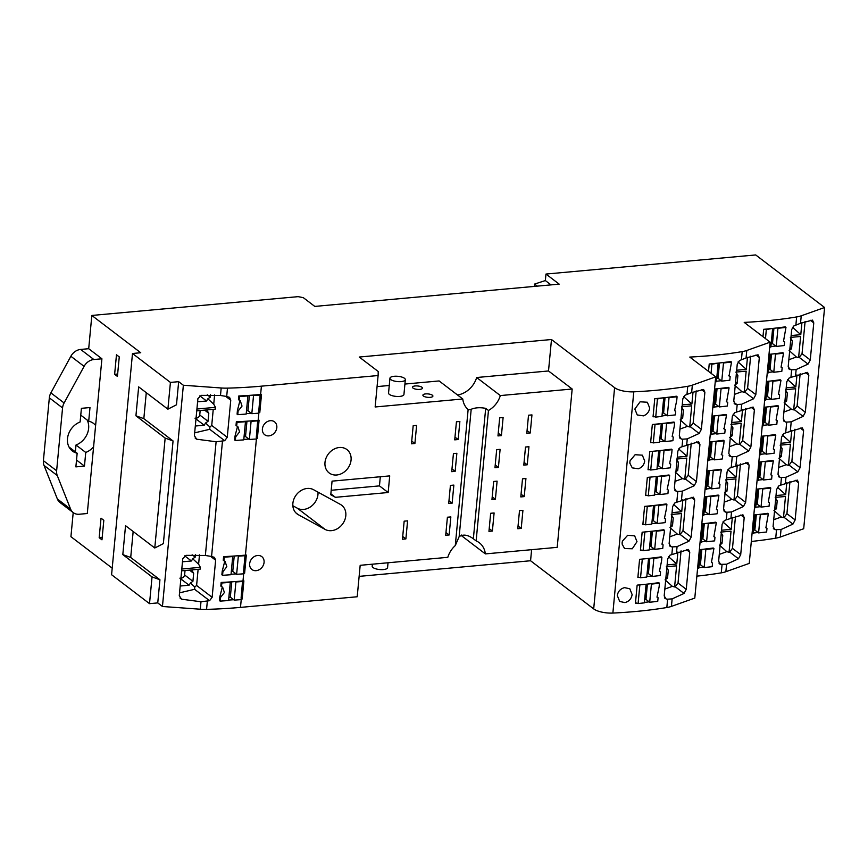 <?xml version="1.0" encoding="UTF-8"?>
<svg xmlns="http://www.w3.org/2000/svg" width="868" height="868" viewBox="0 0 868 868"><rect width="100%" height="100%" fill="white"/><g stroke="black" fill="none" stroke-linecap="round" stroke-linejoin="round"><path stroke-width="1.3" d="M681.065 550.865L678.027 583.036L686.252 589.307L689.756 552.222L688.465 549.466L669.944 555.194L667.687 558.84L664.183 595.925L666.147 599.029L667.622 599.18L666.83 607.524A231.81 79.205 -174.6 0 1 663.022 608.142A231.81 79.205 -174.6 0 1 657.228 609A231.81 79.205 -174.6 0 1 634.638 611.582A231.81 79.205 -174.6 0 1 615.64 612.927A231.81 79.205 -174.6 0 1 614.414 612.982A231.81 79.205 -174.6 0 1 612.873 613.058A15.45 5.284 -174.6 0 1 593.69 608.902L614.598 387.671L551.484 339.518L359.254 357.041L378.22 371.504L378.123 375.529L261.409 386.162L260.617 394.484L261.518 394.397L259.792 412.55L258.903 412.625L258.187 420.286L259.076 420.21L257.362 438.351L256.461 438.438L245.438 555.129L246.328 555.043L244.613 573.195L243.724 573.271L242.997 580.942L243.886 580.855L242.172 599.007L241.282 599.083L240.49 607.394L357.204 596.761L360.177 565.307L447.812 557.321A21.635 17.827 -52.7 0 1 455.288 545.571L459.161 536.619C463.273 534.08 468.004 534.807 473.353 538.789L476.141 540.905A21.635 17.827 127.3 0 1 479.299 542.75A21.635 17.827 127.3 0 1 485.364 553.903L461.7 535.849A21.635 17.827 127.3 0 0 461.592 535.046M614.598 387.671A15.45 5.284 5.4 0 0 633.781 391.826A231.81 79.205 5.4 0 0 635.333 391.75A231.81 79.205 5.4 0 0 636.559 391.685A231.81 79.205 5.4 0 0 655.557 390.35A231.81 79.205 5.4 0 0 678.147 387.768A231.81 79.205 5.4 0 0 683.941 386.911A231.81 79.205 5.4 0 0 687.738 386.293A23.186 7.92 5.4 0 0 692.338 385.153L691.633 392.618L685.058 395.2L682.812 398.846L679.297 435.931L681.271 439.034L682.747 439.186L682.031 446.749L680.121 447.476L677.865 451.11L674.36 488.207L676.324 491.31L677.8 491.451L676.79 502.203L674.881 502.93L672.624 506.565L669.12 543.65L671.083 546.764L672.559 546.905L671.843 554.478M734.74 403.935L735.717 404.358L733.753 401.255L737.257 364.159L739.514 360.524L741.413 359.808L742.194 351.616A231.81 79.205 5.4 0 1 738.386 352.234A231.81 79.205 5.4 0 1 732.592 353.092A231.81 79.205 5.4 0 1 710.002 355.674A231.81 79.205 5.4 0 1 689.778 357.074L715.709 376.853L692.338 385.153M742.194 351.616A23.186 7.92 5.4 0 0 746.784 350.477L746.079 357.941L741.413 359.808M789.186 369.258L790.162 369.681L788.198 366.578L791.703 329.482L793.96 325.847L795.869 325.131L796.64 316.939A231.81 79.205 5.4 0 1 792.831 317.558A231.81 79.205 5.4 0 1 787.037 318.415A231.81 79.205 5.4 0 1 764.448 320.997A231.81 79.205 5.4 0 1 744.223 322.397L770.155 342.176L746.784 350.477M796.64 316.939A23.186 7.92 5.4 0 0 801.24 315.8L800.524 323.265L795.869 325.131M62.561 407.917L56.626 470.76A11.588 9.548 -52.7 0 0 57.255 475.512L70.601 509.093A11.588 9.548 127.3 0 0 73.237 512.619A11.588 9.548 127.3 0 0 79.238 514.247L87.288 513.509L101.914 358.788L93.863 359.526A11.588 9.548 -52.7 0 0 84.087 366.361L64.113 402.969A11.588 9.548 127.3 0 0 62.561 407.917L49.335 397.837A11.588 9.548 -52.7 0 1 50.886 392.889L70.861 356.271A11.588 9.548 -52.7 0 1 80.637 349.435L88.699 348.708L91.834 315.453L298.136 296.65L303.312 297.659L314.791 306.415L559.187 284.14L545.972 274.06L755.702 254.942L824.6 307.5L801.24 315.8M91.834 315.453L140.735 352.744L132.489 353.493L170.421 382.419L178.667 381.67L176.475 404.803L167.893 409.175L170.421 382.419M221.188 387.985L220.483 395.482L226.689 396.481L227.481 388.137A23.186 7.92 5.4 0 1 221.188 387.985L183.365 385.251L178.667 381.67M227.481 388.137A231.81 79.205 5.4 0 0 261.409 386.162M378.112 375.529L375.15 406.973L462.774 398.987A21.635 17.827 -52.7 0 0 468.134 409.577L455.288 545.571M404.162 521.158L407.591 520.854L405.888 538.919L402.459 539.234L404.162 521.158M449.136 534.981L445.707 535.296L447.411 517.219L450.85 516.905L449.136 534.981L445.968 532.561M458.163 439.544L454.724 439.859L456.438 421.783L459.866 421.479L458.163 439.544L454.984 437.125M313.554 489.704L340.408 504.427A14.68 12.098 -52.7 0 1 341.666 505.241A14.68 12.098 -52.7 0 1 342.914 523.523A14.68 12.098 -52.7 0 1 325.109 529.415L298.266 514.681A14.68 12.098 -52.7 0 1 297.008 513.867A14.68 12.098 -52.7 0 1 295.76 495.595A14.68 12.098 -52.7 0 1 313.554 489.704M332.064 481.143L389.721 475.892L388.159 492.514L335.449 497.321L330.773 494.76L332.064 481.143M262.396 428.933A8.116 6.684 -52.7 0 1 267.04 421.772A8.116 6.684 -52.7 0 1 274.527 421.826A8.116 6.684 -52.7 0 1 276.816 427.62A8.116 6.684 -52.7 0 1 272.172 434.781A8.116 6.684 -52.7 0 1 264.686 434.727A8.116 6.684 -52.7 0 1 262.396 428.933M414.904 443.494L411.475 443.808L413.179 425.732L416.618 425.418L414.904 443.494L411.736 441.074M448.713 503.483L450.416 485.407L453.856 485.093L452.141 503.169L448.713 503.483M455.147 471.357L451.718 471.671L453.432 453.595L456.861 453.291L455.147 471.357L451.978 468.937M336.73 474.991A14.68 12.098 -52.7 0 1 329.124 472.919A14.68 12.098 -52.7 0 1 326.075 458.011A14.68 12.098 -52.7 0 1 339.323 447.508A14.68 12.098 -52.7 0 1 346.929 449.581A14.68 12.098 -52.7 0 1 349.978 464.488A14.68 12.098 -52.7 0 1 336.73 474.991M264.078 562.421A8.116 6.684 -52.7 0 1 259.434 569.582A8.116 6.684 -52.7 0 1 251.948 569.527A8.116 6.684 -52.7 0 1 249.658 563.733A8.116 6.684 -52.7 0 1 254.302 556.572A8.116 6.684 -52.7 0 1 261.789 556.627A8.116 6.684 -52.7 0 1 264.078 562.421M551.484 339.518L548.511 370.972L476.662 377.515A21.635 17.827 -52.7 0 1 457.534 394.994M462.774 398.987L439.11 380.944L404.922 384.057M389.265 385.49L377.07 386.596M548.511 370.972L572.175 389.016L500.326 395.569L476.662 377.515M485.364 553.903L557.202 547.35L572.175 389.016M593.69 608.902L530.565 560.75L531.617 549.683M665.17 598.605L664.476 597.759M670.107 546.341L669.423 545.495M675.347 490.887L674.664 490.04M680.295 438.611L679.601 437.765M654.157 548.923L654.157 548.923A231.81 79.205 -174.6 0 1 649.383 549.466M641.745 550.236L641.745 550.236A231.81 79.205 -174.6 0 1 640.432 550.355L642.146 532.203A231.81 79.205 -174.6 0 0 643.459 532.084A231.81 79.205 -174.6 0 0 650.523 531.379L643.47 532.084M649.655 546.601L650.967 546.482L654.7 549.336L662.74 548.435L663.087 544.822L661.98 544.214L664.118 533.907L664.454 530.294L663.76 529.751A231.81 79.205 -174.6 0 1 655.872 530.771A231.81 79.205 -174.6 0 1 650.523 531.379M661.785 468.308A231.81 79.205 -174.6 0 1 661.774 468.308A231.81 79.205 -174.6 0 1 657 468.85M649.372 469.621A231.81 79.205 -174.6 0 1 648.049 469.74L649.763 451.588A231.81 79.205 -174.6 0 0 651.087 451.469A231.81 79.205 -174.6 0 0 658.139 450.774L651.087 451.469M657.271 465.997L658.584 465.877L662.317 468.72L670.367 467.819L670.704 464.206L669.608 463.61L671.734 453.291L672.082 449.678L671.387 449.147A231.81 79.205 -174.6 0 1 663.499 450.166A231.81 79.205 -174.6 0 1 658.139 450.774M659.832 438.882L661.145 438.763L664.877 441.606L672.928 440.705L673.264 437.092L672.168 436.495L674.295 426.177L674.642 422.564L673.948 422.032A231.81 79.205 -174.6 0 1 666.06 423.052A231.81 79.205 -174.6 0 1 660.7 423.66A231.81 79.205 -174.6 0 1 653.647 424.365A231.81 79.205 -174.6 0 1 652.335 424.485L650.62 442.626A231.81 79.205 -174.6 0 0 651.933 442.506M664.345 441.194L664.345 441.194A231.81 79.205 -174.6 0 1 659.561 441.747M662.273 413.07L663.586 412.951L667.318 415.794L675.369 414.904L675.705 411.28L674.61 410.683L676.736 400.365L677.083 396.752L676.389 396.22A231.81 79.205 -174.6 0 1 668.501 397.24A231.81 79.205 -174.6 0 1 663.141 397.848A231.81 79.205 -174.6 0 1 656.089 398.553A231.81 79.205 -174.6 0 1 654.765 398.672L653.051 416.814A231.81 79.205 -174.6 0 0 654.374 416.694M666.787 415.381L666.787 415.381A231.81 79.205 -174.6 0 1 662.002 415.935M639.184 577.339L639.184 577.339A231.81 79.205 -174.6 0 1 637.871 577.459L639.586 559.317A231.81 79.205 -174.6 0 0 640.899 559.198A231.81 79.205 -174.6 0 0 647.962 558.493L640.899 559.198M647.083 573.715L648.407 573.596L652.139 576.45L660.179 575.549L660.526 571.936L659.42 571.328L661.557 561.01L661.893 557.397L661.199 556.865A231.81 79.205 -174.6 0 1 653.311 557.885A231.81 79.205 -174.6 0 1 647.962 558.493M651.597 576.037L651.597 576.037A231.81 79.205 -174.6 0 1 646.823 576.58M649.155 601.839L649.155 601.839A231.81 79.205 -174.6 0 1 644.381 602.392M636.743 603.151L636.743 603.151A231.81 79.205 -174.6 0 1 635.43 603.271L637.145 585.13A231.81 79.205 -174.6 0 0 638.457 585.01A231.81 79.205 -174.6 0 0 645.521 584.305L638.457 585.01M644.653 599.528L645.966 599.408L649.698 602.251L657.738 601.361L658.085 597.737L656.978 597.141L659.116 586.822L659.452 583.209L658.758 582.678A231.81 79.205 -174.6 0 1 650.87 583.697A231.81 79.205 -174.6 0 1 645.521 584.305M624.906 602.598C629.007 601.491 631.416 598.822 632.132 594.569L629.799 588.743L624.493 587.647C620.425 588.754 618.016 591.39 617.289 595.535L619.698 601.448L624.906 602.598M634.833 409.056L637.253 414.958L643.481 415.848C647.051 414.437 649.123 411.855 649.698 408.079L647.354 402.242L640.107 401.797L634.833 409.056M635.105 454.713L630.016 460.865L629.81 463.089L632.251 467.874L638.479 468.774C642.049 467.364 644.121 464.771 644.696 460.995L642.353 455.168L635.105 454.713M659.344 494.12L659.344 494.12A231.81 79.205 -174.6 0 1 654.559 494.662M646.931 495.433A231.81 79.205 -174.6 0 1 645.608 495.552L647.333 477.4A231.81 79.205 -174.6 0 0 648.646 477.281A231.81 79.205 -174.6 0 0 655.698 476.575L648.646 477.281M654.83 491.798L656.143 491.679L659.875 494.532L667.926 493.632L668.262 490.019L667.166 489.422L669.293 479.103L669.64 475.49L668.978 474.98A231.81 79.205 -174.6 0 1 661.058 475.968A231.81 79.205 -174.6 0 1 655.698 476.575M652.096 520.789L653.409 520.67L657.141 523.523L665.181 522.623L665.528 519.01L664.421 518.413L666.559 508.095L666.895 504.482L666.201 503.95A231.81 79.205 -174.6 0 1 658.313 504.959A231.81 79.205 -174.6 0 1 652.964 505.567A231.81 79.205 -174.6 0 1 645.9 506.272A231.81 79.205 -174.6 0 1 644.588 506.391L642.873 524.543A231.81 79.205 -174.6 0 0 644.186 524.424L644.186 524.424M656.599 523.111L656.599 523.111A231.81 79.205 -174.6 0 1 651.825 523.654M622.139 542.652L622.15 544.127L624.559 548.543L632.273 548.782L636.993 541.675L634.66 535.849L627.651 535.296L622.421 541.176L622.139 542.652M686.252 589.307L684.027 593.452L672.136 598.887L667.622 599.18M666.83 607.524A23.186 7.92 5.4 0 0 671.431 606.385L694.791 598.085L715.709 376.853M691.633 392.618L703.59 389.472L704.881 392.227L701.377 429.313L699.152 433.457L687.261 438.893L682.747 439.186M682.031 446.749L698.653 441.736L699.933 444.503L696.429 481.588L694.216 485.733L682.313 491.169L677.8 491.451M676.79 502.203L693.413 497.19L694.693 499.946L691.188 537.042L688.964 541.187L677.073 546.623L672.559 546.905M719.615 563.929L720.592 564.352L718.628 561.249L722.133 524.163L724.389 520.518L726.288 519.802L727.004 512.229L725.529 512.087L723.565 508.974L727.069 471.888L729.326 468.253L731.236 467.526L732.245 456.774L730.78 456.633L728.805 453.519L732.31 416.434L734.567 412.799L736.476 412.072L737.192 404.51L734.057 403.088M724.552 511.664L723.869 510.818M729.804 456.21L729.109 455.364M696.863 576.146A231.81 79.205 5.4 0 0 711.684 574.323A231.81 79.205 5.4 0 0 717.467 573.466A231.81 79.205 5.4 0 0 721.275 572.847A23.186 7.92 5.4 0 0 725.876 571.708L749.236 563.408L770.155 342.176M718.932 563.082L720.592 564.352L726.581 564.211L738.473 558.775L740.697 554.63L744.201 517.545L742.921 514.789L726.288 519.802M699.369 549.694A231.81 79.205 5.4 0 0 699.966 549.628A231.81 79.205 5.4 0 0 705.315 549.021A231.81 79.205 5.4 0 0 713.214 548.001L713.908 548.533L705.858 549.433L704.143 567.574L700.411 564.732L701.854 549.422M698.827 567.715A231.81 79.205 5.4 0 0 703.601 567.162M701.268 541.903A231.81 79.205 5.4 0 0 706.042 541.361M701.811 523.881A231.81 79.205 5.4 0 0 702.407 523.816A231.81 79.205 5.4 0 0 707.756 523.209A231.81 79.205 5.4 0 0 715.644 522.189L716.339 522.72L708.299 523.621L706.585 541.762L702.852 538.919L704.295 523.61M708.516 371.374L709.221 363.996A231.81 79.205 5.4 0 0 710.534 363.876A231.81 79.205 5.4 0 0 717.597 363.171A231.81 79.205 5.4 0 0 722.946 362.564A231.81 79.205 5.4 0 0 730.834 361.544L731.529 362.075L723.489 362.976L721.764 381.117L718.031 378.274L719.485 362.965M728.729 375.736L730.151 376.603L729.814 380.217L721.764 381.117M716.447 381.258A231.81 79.205 5.4 0 0 721.232 380.705M714.548 389.048A231.81 79.205 5.4 0 0 715.156 388.983A231.81 79.205 5.4 0 0 720.505 388.376A231.81 79.205 5.4 0 0 728.393 387.356L729.087 387.887L721.048 388.788L719.333 406.929L715.601 404.087L717.044 388.777M726.288 401.548L727.72 402.416L727.373 406.029L719.333 406.929M714.006 407.059A231.81 79.205 5.4 0 0 718.791 406.517M711.988 416.152A231.81 79.205 5.4 0 0 712.585 416.087A231.81 79.205 5.4 0 0 717.945 415.49A231.81 79.205 5.4 0 0 725.832 414.47L726.527 415.002L718.476 415.891L716.762 434.043L713.029 431.19L714.483 415.88M723.728 428.662L725.149 429.53L724.813 433.143L716.762 434.043M711.445 434.174A231.81 79.205 5.4 0 0 716.23 433.631M709.547 441.964A231.81 79.205 5.4 0 0 710.154 441.899A231.81 79.205 5.4 0 0 715.503 441.291A231.81 79.205 5.4 0 0 723.391 440.282L724.086 440.814L723.749 444.427L721.612 454.745L722.708 455.342L722.371 458.955L714.331 459.856L710.588 457.002L712.042 441.693M721.286 454.463L722.708 455.342M709.004 459.986A231.81 79.205 5.4 0 0 713.789 459.443M706.27 488.977A231.81 79.205 5.4 0 0 711.044 488.434M706.812 470.955A231.81 79.205 5.4 0 0 707.409 470.89A231.81 79.205 5.4 0 0 712.758 470.282A231.81 79.205 5.4 0 0 720.646 469.273L721.341 469.805L713.301 470.695L711.586 488.847L707.854 485.993L709.297 470.684M704.371 496.767A231.81 79.205 5.4 0 0 704.968 496.702A231.81 79.205 5.4 0 0 710.317 496.095A231.81 79.205 5.4 0 0 718.216 495.075L718.91 495.606L710.859 496.507L709.145 514.659L705.413 511.805L706.856 496.496M703.829 514.789A231.81 79.205 5.4 0 0 708.603 514.247M746.079 357.941L758.046 354.784L759.326 357.551L755.822 394.636L753.598 398.781L741.706 404.217L737.192 404.51M736.476 412.072L753.098 407.059L754.39 409.826L750.874 446.911L748.661 451.056L736.769 456.492L732.245 456.774M731.236 467.526L747.858 462.514L749.138 465.27L745.634 502.366L743.42 506.511L731.529 511.946L727.004 512.229M774.061 529.252L775.037 529.675L773.073 526.572L776.578 489.487L778.835 485.841L780.744 485.125L781.46 477.552L779.985 477.411L778.01 474.297L781.525 437.212L783.771 433.577L785.681 432.85L786.701 422.098L785.225 421.956L783.261 418.843L786.766 381.757L789.023 378.123L790.922 377.396L791.638 369.833L788.502 368.412M779.008 476.988L778.314 476.141M784.249 421.533L783.554 420.687M751.308 541.469A231.81 79.205 5.4 0 0 766.129 539.646A231.81 79.205 5.4 0 0 771.923 538.789A231.81 79.205 5.4 0 0 775.721 538.171A23.186 7.92 5.4 0 0 780.321 537.032L803.692 528.731L824.6 307.5M773.377 528.406L775.037 529.675L781.026 529.534L792.929 524.098L795.142 519.954L798.647 482.868L797.366 480.113L780.744 485.125M753.815 515.017A231.81 79.205 5.4 0 0 754.411 514.952A231.81 79.205 5.4 0 0 759.771 514.344A231.81 79.205 5.4 0 0 767.659 513.324L768.354 513.856L760.303 514.757L758.589 532.898L754.856 530.055L756.31 514.746M758.057 532.485L758.057 532.485A231.81 79.205 5.4 0 1 753.272 533.039M760.487 506.673L760.487 506.673A231.81 79.205 5.4 0 1 755.713 507.227M756.256 489.205A231.81 79.205 5.4 0 0 756.853 489.14A231.81 79.205 5.4 0 0 762.202 488.532A231.81 79.205 5.4 0 0 770.1 487.512L770.795 488.044L762.744 488.944L761.03 507.086L757.297 504.243L758.74 488.934M762.972 336.697L763.666 329.319A231.81 79.205 5.4 0 0 764.979 329.2A231.81 79.205 5.4 0 0 772.043 328.495A231.81 79.205 5.4 0 0 777.392 327.887A231.81 79.205 5.4 0 0 785.28 326.867L785.974 327.399L777.934 328.299L776.22 346.44L772.487 343.598L773.93 328.288M775.677 346.028L775.677 346.028A231.81 79.205 5.4 0 1 770.903 346.582M769.005 354.372A231.81 79.205 5.4 0 0 769.601 354.307A231.81 79.205 5.4 0 0 774.95 353.699A231.81 79.205 5.4 0 0 782.838 352.679L783.533 353.211L775.493 354.111L773.779 372.253L770.046 369.41L771.489 354.101M773.236 371.84L773.236 371.84A231.81 79.205 5.4 0 1 768.462 372.383M766.433 381.475A231.81 79.205 5.4 0 0 767.041 381.41A231.81 79.205 5.4 0 0 772.39 380.802A231.81 79.205 5.4 0 0 780.278 379.793L780.972 380.325L772.932 381.215L771.218 399.367L767.486 396.513L768.929 381.204M770.675 398.954L770.675 398.954A231.81 79.205 5.4 0 1 765.901 399.497M763.992 407.287A231.81 79.205 5.4 0 0 764.6 407.222A231.81 79.205 5.4 0 0 769.949 406.615A231.81 79.205 5.4 0 0 777.837 405.606M768.234 424.767L768.234 424.767A231.81 79.205 5.4 0 1 763.46 425.309M760.715 454.3A231.81 79.205 5.4 0 0 765.489 453.758A231.81 79.205 5.4 0 0 765.5 453.758M761.258 436.279A231.81 79.205 5.4 0 0 761.854 436.213A231.81 79.205 5.4 0 0 767.214 435.606A231.81 79.205 5.4 0 0 775.102 434.597L775.797 435.128L767.746 436.018L766.032 454.17L762.299 451.317L763.753 436.007M758.816 462.091A231.81 79.205 5.4 0 0 759.413 462.026A231.81 79.205 5.4 0 0 764.773 461.418A231.81 79.205 5.4 0 0 772.661 460.398L773.355 460.93L765.316 461.83L763.59 479.982L759.858 477.129L761.312 461.819M763.059 479.57L763.059 479.57A231.81 79.205 5.4 0 1 758.274 480.113M800.524 323.265L812.491 320.108L813.772 322.874L810.267 359.96L808.043 364.104L796.151 369.54L791.638 369.833M790.922 377.396L807.544 372.383L808.835 375.139L805.33 412.235L803.106 416.38L791.215 421.815L786.701 422.098M785.681 432.85L802.303 427.837L803.594 430.593L800.09 467.689L797.866 471.834L785.974 477.259L781.46 477.552M545.972 274.06L545.354 280.559L551.017 284.888M88.699 348.708L101.914 358.788M112.2 568.16L70.926 536.684L73.205 512.587M99.18 537.693L101.968 539.82L103.813 520.301L101.024 518.174L99.18 537.693L102.196 537.422M114.63 374.303L116.475 354.784L119.263 356.9L117.419 376.419L114.63 374.303L117.636 374.021M149.513 603.651L152.041 576.905L122.811 554.609L130.71 557.473L159.94 579.77L157.748 602.902L149.513 603.651L111.581 574.725L132.489 353.493M122.811 554.609L125.545 525.693L154.775 547.99L165.159 438.09L173.058 440.955L143.828 418.658L146.28 392.683M167.893 409.175L138.663 386.878L135.929 415.794L165.159 438.09M154.775 547.99L163.358 543.618L173.058 440.955M133.162 531.498L130.71 557.473M183.365 385.251L162.446 606.493L157.748 602.902M194.996 418.181C197.568 418.343 199.152 417.28 199.738 414.991L208.027 421.316L208.787 413.309L206.79 409.935L196.754 410.846L215.318 409.132L213.246 409.338L211.727 425.461L227.253 437.298L224.693 440.705L216.11 441.758L196.678 439.208L194.399 435.693L197.904 398.607L201.3 395.352L220.483 395.482M195.81 438.698L195.126 438.025M216.11 441.758L205.358 555.477L186.175 555.346L182.779 558.601L179.275 595.687L181.553 599.202L200.985 601.752L200.28 609.217L162.446 606.493M180.685 598.692L180.001 598.019M231.051 574.269A231.81 79.205 5.4 0 0 236.096 573.911M222.219 571.177L222.913 571.697L222.577 575.31L221.872 574.79L222.219 571.177L224.779 561.195M223.629 556.659L224.291 557.169L223.944 560.782L223.26 560.261L223.597 556.638A231.81 79.205 5.4 0 0 232.179 556.16A231.81 79.205 5.4 0 0 237.81 555.759A231.81 79.205 5.4 0 0 245.015 555.162A231.81 79.205 5.4 0 0 245.438 555.129M243.789 439.425A231.81 79.205 5.4 0 0 248.845 439.067M234.968 436.333L235.662 436.864L235.315 440.477L234.653 439.978L234.968 436.333L237.528 426.362M236.335 421.805L237.029 422.336L236.693 425.949L236.009 425.428L236.346 421.805A231.81 79.205 5.4 0 0 244.928 421.316A231.81 79.205 5.4 0 0 250.559 420.926A231.81 79.205 5.4 0 0 257.753 420.329A231.81 79.205 5.4 0 0 258.187 420.286M246.23 413.613A231.81 79.205 5.4 0 0 251.286 413.266M237.409 410.521L238.103 411.052L237.756 414.665L237.094 414.166L237.409 410.521L239.959 400.549M238.776 395.992L239.47 396.524L239.134 400.137L238.45 399.616L238.776 395.992A231.81 79.205 5.4 0 0 247.369 395.504A231.81 79.205 5.4 0 0 253 395.114A231.81 79.205 5.4 0 0 260.194 394.517A231.81 79.205 5.4 0 0 260.617 394.484M227.253 437.298L230.758 400.213L229.575 397.381L226.689 396.481M179.871 578.175C182.443 578.338 184.027 577.274 184.613 574.985L192.913 581.31L193.662 573.303L191.665 569.929L181.629 570.84L200.193 569.137L198.121 569.332L196.602 585.455L212.128 597.303L215.633 560.207L214.45 557.375L211.564 556.475L222.468 441.183M212.128 597.303L209.568 600.699L200.985 601.752M200.28 609.217A23.186 7.92 5.4 0 0 206.562 609.369A231.81 79.205 5.4 0 0 240.49 607.394M228.609 600.07A231.81 79.205 5.4 0 0 233.655 599.723M219.778 596.978L220.472 597.51L220.136 601.123L219.441 600.591L219.778 596.978L222.338 587.007M221.156 582.45L221.85 582.981L221.503 586.594L220.819 586.074L221.156 582.45A231.81 79.205 5.4 0 0 229.738 581.961A231.81 79.205 5.4 0 0 235.369 581.571A231.81 79.205 5.4 0 0 242.573 580.974A231.81 79.205 5.4 0 0 242.997 580.942M359.135 576.374L530.565 560.75M242.172 598.996L241.087 598.171L242.714 580.963M244.613 573.195L243.528 572.37L245.156 555.151M257.362 438.351L256.277 437.526L257.904 420.318M260.346 394.506L258.718 411.725L259.792 412.55M389.949 378.209L388.549 393.03A7.725 2.637 5.4 0 0 389.374 394.387A7.725 2.637 5.4 0 0 397.913 396.492A7.725 2.637 5.4 0 0 403.935 394.495L405.334 379.674A7.725 2.637 5.4 0 0 404.51 378.318A7.725 2.637 5.4 0 0 395.982 376.213A7.725 2.637 5.4 0 0 389.949 378.209A7.725 2.637 5.4 0 0 390.784 379.566A7.725 2.637 5.4 0 0 399.313 381.67A7.725 2.637 5.4 0 0 405.334 379.674M423.432 396.036A5.024 1.714 5.4 0 0 428.987 397.403A5.024 1.714 5.4 0 0 432.904 396.101A5.024 1.714 5.4 0 0 432.362 395.222A5.024 1.714 5.4 0 0 426.817 393.855A5.024 1.714 5.4 0 0 422.9 395.157A5.024 1.714 5.4 0 0 423.432 396.036M412.994 388.072A5.024 1.714 5.4 0 0 418.539 389.439A5.024 1.714 5.4 0 0 422.456 388.137A5.024 1.714 5.4 0 0 421.924 387.258A5.024 1.714 5.4 0 0 416.38 385.902A5.024 1.714 5.4 0 0 412.463 387.193A5.024 1.714 5.4 0 0 412.994 388.072M473.353 538.789L485.689 408.361L488.467 410.477A21.635 17.827 127.3 0 0 500.326 395.569M485.689 408.361C480.058 407.287 475.23 407.591 471.194 409.273L459.161 536.619M471.194 409.273L468.384 409.804M402.709 536.5L405.888 538.919M325.109 529.415L297.279 508.181L292.841 505.74M297.279 508.181A14.68 12.098 127.3 0 0 310.451 506.89A14.68 12.098 127.3 0 0 317.992 494.174A14.68 12.098 127.3 0 0 317.992 492.134M330.86 493.816L335.449 497.321M380.314 476.749L379.457 485.885L388.159 492.514M379.457 485.885L331.196 490.279M448.973 500.749L452.141 503.169M488.467 410.477L476.141 540.905M528.514 415.219L531.954 414.904L530.24 432.98L526.811 433.295L528.514 415.219M520.8 496.919L522.503 478.843L525.932 478.528L524.229 496.604L520.8 496.919M517.784 528.721L519.498 510.655L522.927 510.341L521.223 528.417L517.784 528.721M493.675 481.469L497.104 481.154L495.4 499.23L491.961 499.545L493.675 481.469M500.109 449.342L498.406 467.418L494.966 467.733L496.68 449.657L500.109 449.342M503.114 417.53L501.411 435.606L497.972 435.92L499.686 417.844L503.114 417.53M490.659 513.281L494.098 512.966L492.384 531.042L488.955 531.357L490.659 513.281M523.805 465.107L525.509 447.031L528.948 446.716L527.234 464.792L523.805 465.107M666.939 566.728L676.595 565.827L674.599 586.952L672.353 586.345L664.823 589.09M674.599 586.952A52.742 43.465 127.3 0 0 675.217 586.735L684.027 593.452M681.532 513.552L671.875 514.431L681.532 513.552L679.535 534.677L677.29 534.07L669.76 536.825M679.535 534.677A52.742 43.465 127.3 0 0 680.165 534.471L688.964 541.187M677.116 458.998L686.772 458.098L684.776 479.223L682.53 478.615L675.011 481.371M684.776 479.223A52.742 43.465 127.3 0 0 685.405 479.017L694.216 485.733M691.72 405.833L682.064 406.712L691.72 405.833L689.713 426.958L687.478 426.351L679.948 429.096M689.713 426.958A52.742 43.465 127.3 0 0 690.342 426.741L699.152 433.457M678.027 583.036L675.217 586.735M696.19 390.871L693.152 423.041L690.342 426.741M691.254 443.147L688.205 475.317L685.405 479.017M686.013 498.601L682.964 530.771L680.165 534.471M726.332 479.776L735.977 478.876L733.981 500.001L731.735 499.393L724.216 502.149M733.981 500.001A52.742 43.465 127.3 0 0 734.61 499.794L743.42 506.511M731.572 424.322L741.218 423.421L739.221 444.546L736.986 443.939L729.456 446.694M739.221 444.546A52.742 43.465 127.3 0 0 739.851 444.34L748.661 451.056M746.165 371.157L736.509 372.036L746.165 371.157L744.169 392.271L741.923 391.674L734.393 394.419M744.169 392.271A52.742 43.465 127.3 0 0 744.787 392.065L753.598 398.781M731.04 531.151L721.384 532.03L731.04 531.151L729.044 552.276L726.798 551.668L719.268 554.413M729.044 552.276A52.742 43.465 127.3 0 0 729.673 552.059L738.473 558.775M735.511 516.189L732.473 548.359L729.673 552.059M750.636 356.195L747.598 388.365L744.787 392.065M745.699 408.47L742.661 440.64L739.851 444.34M740.458 463.924L737.42 496.095L734.61 499.794M780.777 445.1L790.423 444.199L788.426 465.324L786.191 464.716L778.661 467.461M788.426 465.324A52.742 43.465 127.3 0 0 789.055 465.107L797.866 471.834M795.674 388.745L786.017 389.624L795.674 388.745L793.678 409.87L791.432 409.262L783.902 412.018M793.678 409.87A52.742 43.465 127.3 0 0 794.296 409.663L803.106 416.38M800.611 336.48L790.954 337.359L800.611 336.48L798.614 357.594L796.368 356.998L788.838 359.743M798.614 357.594A52.742 43.465 127.3 0 0 799.244 357.388L808.043 364.104M785.486 496.474L775.84 497.353L785.486 496.474L783.489 517.599L781.243 516.992L773.724 519.737M783.489 517.599A52.742 43.465 127.3 0 0 784.119 517.382L792.929 524.098M789.967 481.512L786.918 513.682L784.119 517.382M805.092 321.518L802.043 353.688L799.244 357.388M800.144 373.793L797.106 405.964L794.296 409.663M794.904 429.237L791.866 461.418L789.055 465.107M534.362 286.407L534.579 284.075L537.292 286.136M545.354 280.559L534.579 284.075M152.041 576.905L159.94 579.77M135.929 415.794L143.828 418.658M224.693 440.705L209.731 429.302L194.671 432.839M209.568 600.699L194.606 589.296L179.546 592.844M205.358 555.477L211.564 556.475M207.246 394.81L210.316 397.153L207.843 398.781L213.734 404.206L214.613 394.864M213.734 404.206L215.492 407.331L215.318 409.132M211.727 425.461L209.915 427.023L209.731 429.302M192.121 554.804L195.191 557.148L192.718 558.775L198.609 564.2L199.488 554.858M198.609 564.2L200.367 567.325L200.193 569.137M196.602 585.455L194.79 587.018L194.606 589.296M388.029 562.768L387.573 567.639A7.725 2.637 -174.6 0 1 381.54 569.647A7.725 2.637 -174.6 0 1 373.012 567.542A7.725 2.637 -174.6 0 1 372.188 566.186L372.372 564.2M527.071 430.561L530.24 432.98M521.05 494.185L524.229 496.604M518.044 525.986L521.223 528.417M492.221 496.811L495.4 499.23M495.227 464.998L498.406 467.418M498.232 433.186L501.411 435.606M489.216 528.623L492.384 531.042M524.066 462.373L527.234 464.792M677.897 552.015L676.758 564.016L667.112 564.894M676.595 565.827L666.939 566.706M665.973 576.938L667.546 578.131L668.295 570.178L666.309 566.782M667.546 578.131L665.072 579.846M672.353 586.345L665.647 580.366M676.758 564.016L668.479 556.627M682.834 499.751L681.705 511.751L672.049 512.63M670.91 524.663L672.483 525.867L673.242 517.914L671.257 514.518M672.483 525.867L670.02 527.581M677.29 534.07L670.595 528.091M681.705 511.751L673.427 504.362M688.074 444.297L686.946 456.297L677.29 457.176M686.772 458.098L677.127 458.977M676.15 469.208L677.734 470.413L678.483 462.46L676.497 459.064M677.734 470.413L675.261 472.127M682.53 478.615L675.836 472.637M686.946 456.297L678.668 448.908M693.022 392.021L691.883 404.021L682.237 404.9M681.098 416.944L682.671 418.137L683.42 410.184L681.434 406.788M682.671 418.137L680.197 419.852M687.478 426.351L680.772 420.362M691.883 404.021L683.604 396.633M732.342 517.339L731.214 529.339L722.935 521.95M731.214 529.339L721.558 530.218M737.29 465.064L736.151 477.075L726.494 477.953M735.977 478.876L726.332 479.754M725.366 489.986L726.939 491.19L727.688 483.237L725.702 479.841M726.939 491.19L724.465 492.905M731.735 499.393L725.04 493.415M736.151 477.075L727.872 469.686M742.531 409.62L741.391 421.62L731.746 422.499M741.218 423.421L731.572 424.3M730.606 434.532L732.18 435.736L732.928 427.783L730.943 424.387M732.18 435.736L729.706 437.45M736.986 443.939L730.281 437.96M741.391 421.62L733.113 414.231M747.467 357.345L746.339 369.345L736.682 370.224M735.543 382.267L737.116 383.461L737.876 375.508L735.88 372.112M737.116 383.461L734.654 385.175M741.923 391.674L735.218 385.685M746.339 369.345L738.06 361.956M720.418 542.261L721.992 543.455L722.751 535.502L720.755 532.106M721.992 543.455L719.529 545.169M726.798 551.668L720.093 545.679M786.788 482.662L785.659 494.662L777.381 487.274M785.659 494.662L776.003 495.541M791.735 430.387L790.596 442.387L780.95 443.277M790.423 444.199L780.777 445.078M779.811 455.309L781.384 456.514L782.133 448.561L780.148 445.165M781.384 456.514L778.911 458.228M786.191 464.716L779.486 458.738M790.596 442.387L782.318 434.998M796.976 374.943L795.837 386.944L786.191 387.822M785.052 399.855L786.625 401.059L787.374 393.106L785.388 389.71M786.625 401.059L784.151 402.774M791.432 409.262L784.726 403.284M795.837 386.944L787.558 379.555M801.913 322.668L800.784 334.668L791.128 335.547M789.989 347.58L791.562 348.784L792.321 340.831L790.336 337.435M791.562 348.784L789.099 350.498M796.368 356.998L789.674 351.008M800.784 334.668L792.506 327.279M774.864 507.585L776.448 508.778L777.196 500.825L775.211 497.429M776.448 508.778L773.974 510.493M781.243 516.992L774.549 511.002M195.984 418.94L204.219 425.222L205.553 422.998L209.915 427.023M204.219 425.222L195.311 426.025M196.927 409.023L215.492 407.331M180.859 578.934L189.094 585.216L190.428 583.003L194.79 587.018M189.094 585.216L180.186 586.03M181.803 569.017L200.367 567.325M210.316 397.153L210.544 394.734M208.027 421.316L205.553 422.998M206.844 409.935L213.246 409.338M199.835 395.862L206.562 400.994L207.843 398.781M206.562 400.994L197.6 401.808M195.191 557.148L195.419 554.739M192.913 581.31L190.428 583.003M191.719 569.929L198.121 569.332M184.71 555.856L191.437 560.988L192.718 558.775M191.437 560.988L182.475 561.802M199.738 414.991L200.161 410.531M184.613 574.985L185.036 570.536M247.369 395.504L247.912 395.916L246.186 414.069L237.756 414.665M238.103 411.052L242.02 406.083L240.295 400.777L239.134 400.137M239.47 396.524L247.912 395.916M260.194 394.517L258.718 411.725M249.398 395.374L247.955 410.716L251.818 413.667L258.349 413.201M246.49 410.846L247.955 410.716M260.064 395.048L253.532 395.515L251.818 413.667M244.928 421.316L245.47 421.729L243.756 439.881L235.315 440.477M235.662 436.864L239.579 431.884L237.854 426.589L236.693 425.949M237.04 422.336L245.47 421.729M257.753 420.329L256.277 437.526M246.957 421.186L245.514 436.528L249.376 439.479L255.908 439.013M244.06 436.658L245.514 436.528M257.622 420.861L251.091 421.327L249.376 439.479M232.179 556.16L232.722 556.562L231.007 574.714L222.577 575.321M222.913 571.697L226.83 566.728L225.105 561.422L223.944 560.782M224.291 557.169L232.722 556.562M245.015 555.162L243.528 572.37M234.219 556.019L232.765 571.361L236.628 574.312L243.159 573.846M231.311 571.502L232.765 571.361M244.874 555.694L238.342 556.16L236.628 574.312M229.738 581.961L230.28 582.374L228.566 600.526L220.136 601.123M220.472 597.51L224.389 592.54L222.664 587.235L221.503 586.594M221.85 582.981L230.28 582.374M242.573 580.974L241.087 598.171M231.778 581.831L230.324 597.173L234.186 600.124L240.718 599.658M228.87 597.303L230.324 597.173M242.432 581.506L235.901 581.972L234.186 600.124M663.586 412.951L665.04 397.642M668.501 397.24L669.033 397.652L667.318 415.794M677.083 396.752L669.033 397.652M675.011 410.759L675.705 411.28M653.105 416.325L655.72 417.096L657.445 398.944L656.089 398.553M663.141 397.848L657.445 398.944M655.72 417.096L661.958 416.401L663.673 398.249M661.145 438.763L662.599 423.454M666.06 423.052L666.602 423.465L664.877 441.606M674.642 422.564L666.602 423.465M672.57 436.561L673.264 437.092M650.664 442.137L653.289 442.908L655.004 424.756L653.647 424.365M660.7 423.66L655.004 424.756M653.289 442.908L659.517 442.203L661.232 424.061M658.584 465.877L660.038 450.557M663.499 450.166L664.031 450.568L662.317 468.72M672.082 449.678L664.031 450.568M670.009 463.675L670.704 464.206M648.103 469.241L650.718 470.011L652.432 451.87M650.718 470.011L656.957 469.317L658.671 451.176M656.143 491.679L657.597 476.369M661.058 475.968L661.59 476.38L659.875 494.532M669.64 475.48L661.59 476.38M667.568 489.487L668.262 490.019M645.662 495.053L648.288 495.823L650.002 477.682M648.288 495.823L654.515 495.129L656.23 476.988M653.409 520.67L654.852 505.36M658.313 504.959L658.855 505.371L657.141 523.523M666.895 504.482L658.855 505.371M664.845 518.489L665.528 519.01M642.917 524.044L645.542 524.814L647.257 506.673L645.9 506.272M652.964 505.567L647.257 506.673M645.542 524.814L651.781 524.12L653.495 505.979M650.967 546.482L652.41 531.173M655.872 530.771L656.414 531.183L654.7 549.336M664.454 530.283L656.414 531.183M662.403 544.301L663.087 544.822M640.475 549.856L643.101 550.627L644.815 532.485M643.101 550.627L649.34 549.932L651.054 531.78M648.407 573.596L649.85 558.287M653.311 557.885L653.854 558.298L652.139 576.45M661.893 557.397L653.854 558.298M659.843 571.404L660.526 571.936M637.915 576.97L640.541 577.741L642.255 559.589M640.541 577.741L646.769 577.046L648.494 558.894M645.966 599.408L647.409 584.099M650.87 583.697L651.412 584.11L649.698 602.251M659.452 583.209L651.412 584.11M657.401 597.217L658.085 597.737M635.474 602.783L638.099 603.553L639.814 585.401M638.099 603.553L644.338 602.859L646.052 584.707M722.946 362.564L723.489 362.976M731.529 362.075L729.055 376.007L730.151 376.603M711.033 373.283L711.89 364.267L710.534 363.876M716.718 378.394L718.031 378.274M717.597 363.171L711.89 364.267M715.232 381.855L716.404 381.725L718.118 363.573M720.505 388.376L721.048 388.788M729.087 387.887L726.614 401.819L727.72 402.416M714.277 404.206L715.601 404.087M715.156 388.983L715.677 389.385L714.505 389.515M712.791 407.656L713.963 407.526L715.677 389.385M726.527 415.002L724.053 428.933L725.149 429.53M711.717 431.32L713.029 431.19M712.585 416.087L713.116 416.499L711.944 416.629M710.23 434.77L711.402 434.64L713.116 416.499M715.503 441.291L716.046 441.704L714.331 459.856M724.086 440.803L716.046 441.704M709.275 457.121L710.588 457.002M710.154 441.899L710.675 442.311L709.503 442.441M707.789 460.582L708.961 460.452L710.675 442.311M712.758 470.282L713.301 470.695M711.586 488.847L719.626 487.946L719.973 484.333L718.867 483.736L721.341 469.805M719.279 483.801L719.973 484.333M706.541 486.113L707.854 485.993M707.409 470.89L707.941 471.302L706.769 471.433M705.044 489.574L706.226 489.444L707.941 471.302M710.317 496.095L710.859 496.507M709.145 514.659L717.185 513.758L717.532 510.145L716.425 509.538L718.91 495.606M716.838 509.614L717.532 510.145M704.1 511.925L705.413 511.805M704.968 496.702L705.5 497.104L704.328 497.234M702.613 515.386L703.785 515.256L705.5 497.104M707.756 523.209L708.299 523.621M706.585 541.762L714.624 540.872L714.972 537.249L713.865 536.652L716.339 522.72M714.277 536.728L714.972 537.249M701.539 539.039L702.852 538.919M702.407 523.816L702.939 524.218L701.756 524.348M700.042 542.5L701.225 542.37L702.939 524.218M705.315 549.021L705.858 549.433M704.143 567.574L712.183 566.674L712.53 563.061L711.424 562.464L713.908 548.533M711.836 562.529L712.53 563.061M699.098 564.851L700.411 564.732M699.966 549.628L700.498 550.03L699.326 550.16M697.601 568.312L698.783 568.182L700.498 550.03M777.392 327.887L777.934 328.299M776.22 346.44L784.26 345.54L784.607 341.927L783.5 341.33L785.974 327.399M783.913 341.395L784.607 341.927M765.478 338.607L766.335 329.59L764.979 329.2M771.175 343.717L772.487 343.598M772.043 328.495L766.335 329.59M769.677 347.178L770.86 347.037L772.574 328.896M774.95 353.699L775.493 354.111M773.779 372.253L781.818 371.352L782.166 367.739L781.059 367.142L783.533 353.211M781.471 367.207L782.166 367.739M768.733 369.529L770.046 369.41M769.601 354.307L770.133 354.708L768.95 354.838M767.236 372.98L768.419 372.849L770.133 354.708M772.39 380.802L772.932 381.215M771.218 399.367L779.258 398.466L779.605 394.853L778.498 394.256L780.972 380.325M778.911 394.322L779.605 394.853M766.162 396.633L767.486 396.513M767.041 381.41L767.572 381.822L766.39 381.953M764.675 400.094L765.847 399.964L767.572 381.822M763.731 422.445L765.044 422.325L766.487 407.016M765.044 422.325L768.777 425.179L770.491 407.027L769.949 406.615M768.777 425.179L776.817 424.278L777.164 420.665L776.057 420.058L778.531 406.137L770.491 407.027M776.469 420.134L777.164 420.665M777.837 405.595L778.531 406.137M764.6 407.222L765.131 407.624L763.948 407.765M762.234 425.906L763.417 425.776L765.131 407.624M766.032 454.17L774.082 453.27L774.419 449.657L773.323 449.06L775.797 435.128M773.735 449.136L774.419 449.657M760.986 451.436L762.299 451.317M761.854 436.213L762.386 436.615L761.214 436.756M759.5 454.897L760.672 454.767L762.386 436.615M764.773 461.418L765.316 461.83M763.59 479.982L771.641 479.082L771.977 475.469L770.882 474.861L773.355 460.93M771.294 474.937L771.977 475.469M758.545 477.248L759.858 477.129M759.413 462.026L759.945 462.427L758.773 462.557M757.059 480.709L758.231 480.579L759.945 462.427M761.03 507.086L769.081 506.196L769.417 502.572L768.321 501.975L770.795 488.044M768.733 502.051L769.417 502.572M755.985 504.362L757.297 504.243M756.853 489.14L757.384 489.541L756.212 489.671M754.498 507.823L755.67 507.693L757.384 489.541M758.589 532.898L766.639 531.997L766.976 528.384L765.88 527.787L768.354 513.856M766.292 527.863L766.976 528.384M753.543 530.174L754.856 530.055M754.411 514.952L754.943 515.353L753.771 515.484M752.057 533.636L753.229 533.495L754.943 515.353M73.237 512.619L60.011 502.529A11.588 9.548 -52.7 0 1 57.375 499.002L44.029 465.422A11.588 9.548 -52.7 0 1 43.4 460.68L49.335 397.837M76.525 460.051L84.456 466.105L85.748 452.445L76.004 445.013L75.364 451.848M80.767 415.143L88.699 421.197L89.99 407.548L81.408 408.329L80.116 421.978A17.382 14.333 127.3 0 0 68.029 435.638A17.382 14.333 127.3 0 0 72.391 451.034A17.382 14.333 127.3 0 0 77.165 453.237L75.874 466.886L84.456 466.105M85.748 452.445A17.382 14.333 127.3 0 0 93.603 446.803M95.61 425.494A17.382 14.333 127.3 0 0 93.484 423.389A17.382 14.333 127.3 0 0 88.699 421.197M76.004 445.013A17.382 14.333 127.3 0 0 87.115 419.982M69.017 447.009L77.165 453.237M633.781 391.826L612.873 613.058M687.738 386.293L686.968 394.484M676.508 552.623L677.073 546.623M671.431 606.385L672.136 598.887M686.696 444.893L687.261 438.893M681.445 500.348L682.313 491.169M721.275 572.847L722.067 564.504M730.954 517.936L731.529 511.946M725.876 571.708L726.581 564.211M741.142 410.217L741.706 404.217M735.901 465.671L736.769 456.492M775.721 538.171L776.513 529.827M785.41 483.259L785.974 477.259M780.321 537.032L781.026 529.534M795.587 375.54L796.151 369.54M790.347 430.995L791.215 421.815M206.562 609.369L207.343 601.177M295.89 512.869L298.266 514.681M686.404 549.661L689.756 552.222M701.528 389.667L704.881 392.227M693.152 423.041L701.377 429.313M696.581 441.942L699.933 444.503M688.205 475.317L696.429 481.588M691.34 497.397L694.693 499.946M682.964 530.771L691.188 537.042M740.849 514.984L744.201 517.545M732.473 548.359L740.697 554.63M755.974 354.99L759.326 357.551M747.598 388.365L755.822 394.636M751.037 407.266L754.39 409.826M742.661 440.64L750.874 446.911M745.796 462.72L749.138 465.27M737.42 496.095L745.634 502.366M795.294 480.308L798.647 482.868M786.918 513.682L795.142 519.954M810.419 320.314L813.772 322.874M802.043 353.688L810.267 359.96M805.482 372.589L808.835 375.139M797.106 405.964L805.33 412.235M800.242 428.043L803.594 430.593M791.866 461.418L800.09 467.689M225.615 396.296L230.758 400.213M210.501 556.29L215.633 560.207M668.295 570.178L666.722 568.985M673.242 517.914L671.669 516.71M678.483 462.46L676.91 461.255M683.42 410.184L681.847 408.991M727.688 483.237L726.115 482.033M732.928 427.783L731.355 426.579M737.876 375.508L736.292 374.314M722.751 535.502L721.167 534.308M782.133 448.561L780.56 447.356M787.374 393.106L785.8 391.902M792.321 340.831L790.748 339.627M777.196 500.825L775.623 499.632M208.787 413.309L204.62 410.13M193.662 573.303L189.495 570.124M57.375 499.002L70.601 509.093M57.255 475.512L44.029 465.422M56.626 470.76L43.4 460.68M50.886 392.889L64.113 402.969M84.087 366.361L70.861 356.271M93.863 359.526L80.637 349.435"/></g></svg>
